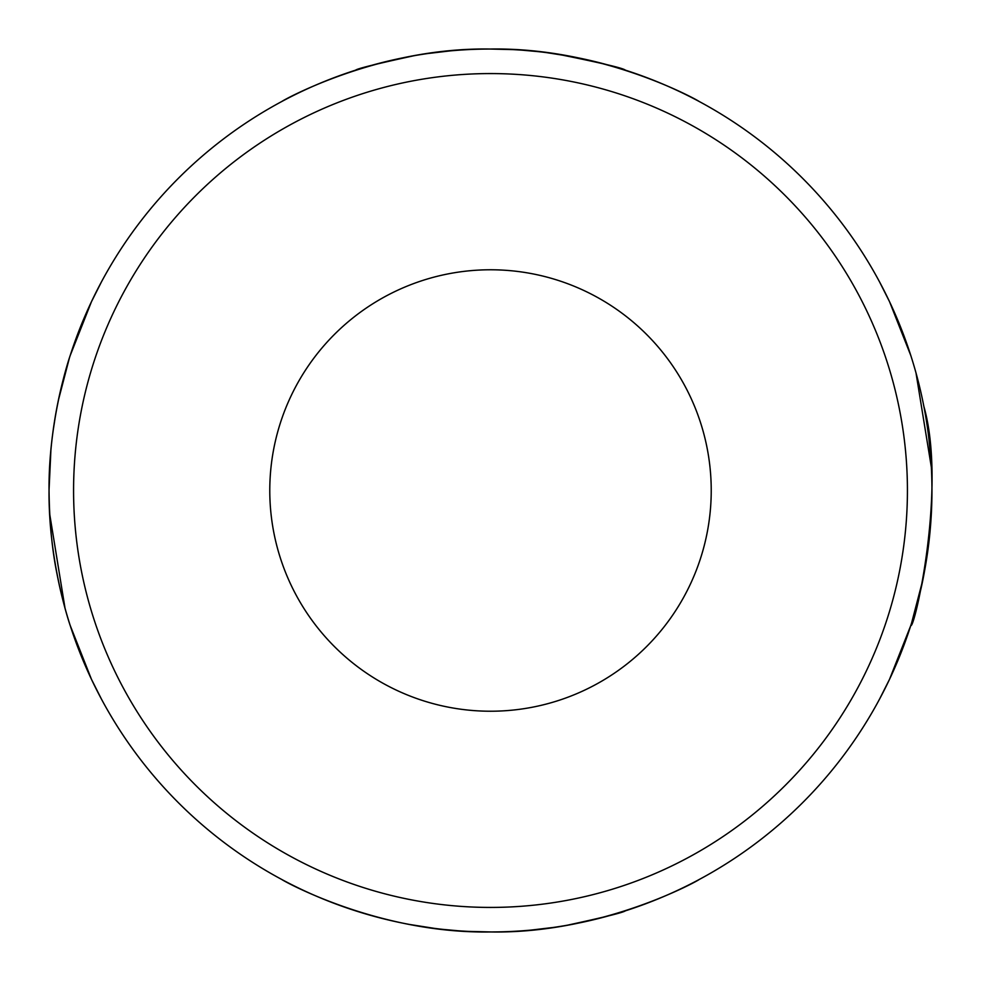 <?xml version="1.0" encoding="UTF-8"?>
<svg xmlns="http://www.w3.org/2000/svg" width="981" height="981" viewBox="0 0 981 981"><rect width="100%" height="100%" fill="white"/><g stroke="black" fill="none" stroke-linecap="round" stroke-linejoin="round"><path stroke-width="1.47" d="M698.963 879.626C700.409 879.393 603.806 933.912 490.807 931.95C377.096 933.998 280.762 879.43 282.038 879.626M282.038 101.374C280.591 101.607 377.195 47.088 490.193 49.05C603.904 47.002 700.238 101.57 698.963 101.374M598.422 918.559L567.165 925.242C603.867 917.309 623.278 912.514 625.363 910.846M549.618 927.977L535.05 929.694M457.784 930.736L442.615 929.35M409.371 924.433L434.571 928.394M443.228 929.412L456.729 930.65M468.084 931.386L491.076 931.95M531.212 930.074L553.456 927.437M355.613 70.166C356.998 68.695 376.397 63.888 413.835 55.758C377.133 63.691 357.722 68.486 355.637 70.154M431.382 53.023L449.384 50.963M523.216 50.264L538.385 51.65M558.005 54.237C601.095 62.919 623.56 68.229 625.388 70.166M571.629 56.567L546.429 52.606M537.772 51.588L524.271 50.35M512.916 49.614L490.537 49.05M449.789 50.926L427.544 53.563M490.5 907.425A416.925 416.925 0 0 1 129.431 282.038A416.925 416.925 0 0 1 851.569 282.038A416.925 416.925 0 0 1 490.5 907.425M490.5 711.225A220.725 220.725 0 0 1 277.28 433.455A220.725 220.725 0 0 1 600.728 299.266A220.725 220.725 0 0 1 490.5 711.225M101.374 282.038L91.454 301.719L70.166 355.613C70.595 354.104 48.339 417.992 49.05 490.414C48.327 563.131 70.607 626.859 70.166 625.388L91.441 679.269L101.374 698.963M69.369 358.114L58.345 400.395M55.745 413.908L53.023 431.358M50.914 449.948L49.05 489.948M49.663 513.848L65.004 608.085M490.5 931.95A441.45 441.45 0 0 1 108.192 269.775A441.45 441.45 0 0 1 872.808 269.775A441.45 441.45 0 0 1 490.5 931.95M879.626 698.963L889.546 679.281L910.834 625.388C914.047 631.004 947.045 487.753 923.857 406.355M911.631 622.886L922.655 580.605M925.255 567.092L927.977 549.642M930.086 531.052L931.95 491.052M931.337 467.152L915.996 372.915M910.834 355.613L889.559 301.731L879.626 282.038M57.143 574.645C52.103 550.194 49.406 522.162 49.05 490.537M49.087 484.43C49.491 414.178 70.632 354.288 70.166 355.613M918.559 598.422C923.023 581.929 926.738 560.801 929.694 535.05M930.908 460.138L928.872 438.495"/></g></svg>
